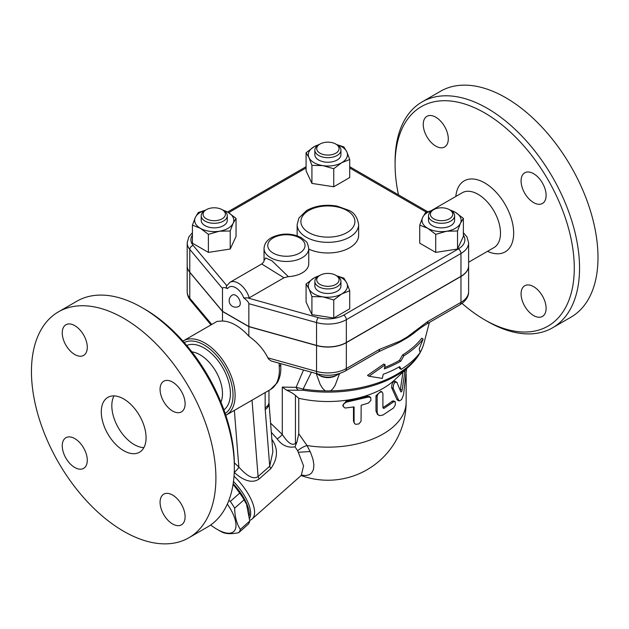 <?xml version="1.0" encoding="UTF-8"?>
<svg xmlns="http://www.w3.org/2000/svg" width="629" height="629" viewBox="0 0 629 629"><rect width="100%" height="100%" fill="white"/><g stroke="black" fill="none" stroke-linecap="round" stroke-linejoin="round"><path stroke-width="0.94" d="M462.063 303.414A126.704 73.153 -120 0 0 484.684 319.823A126.704 73.153 -120 0 0 574.277 268.103A126.704 73.153 -120 0 0 484.684 112.921A126.704 73.153 -120 0 0 395.091 164.649L395.091 161.606A130.431 75.307 60 0 1 422.106 101.898L440.552 91.244A130.431 75.307 60 0 1 505.763 97.707A130.431 75.307 60 0 1 590.969 212.633A130.431 75.307 60 0 1 570.99 317.158L552.537 327.811M423.254 124.432A17.698 10.221 60 0 1 426.926 116.326A17.698 10.221 60 0 1 440.567 121.067A17.698 10.221 60 0 1 448.288 138.883A17.698 10.221 60 0 1 444.624 146.982A17.698 10.221 60 0 1 430.983 142.24A17.698 10.221 60 0 1 423.254 124.432M546.114 308.312A17.698 10.221 60 0 1 542.45 316.418A17.698 10.221 60 0 1 528.808 311.677A17.698 10.221 60 0 1 521.079 293.861A17.698 10.221 60 0 1 524.743 285.763A17.698 10.221 60 0 1 538.385 290.504A17.698 10.221 60 0 1 546.114 308.312M533.596 173.683A17.698 10.221 60 0 1 545.162 189.282A17.698 10.221 60 0 1 542.45 203.466A17.698 10.221 60 0 1 533.596 202.585A17.698 10.221 60 0 1 522.031 186.986A17.698 10.221 60 0 1 524.743 172.802A17.698 10.221 60 0 1 533.596 173.683M395.091 164.649A126.704 73.153 -120 0 0 398.495 194.864M455.836 196.452A40.995 23.666 60 0 1 484.684 182.905A40.995 23.666 60 0 1 513.634 231.456A40.995 23.666 60 0 1 487.514 251.317M422.106 101.898A130.431 75.307 60 0 1 487.318 108.353A130.431 75.307 60 0 1 572.524 223.287A130.431 75.307 60 0 1 552.545 327.803A130.431 75.307 60 0 1 487.318 321.348L484.684 319.823M431.494 210.511L462.26 192.741A31.678 18.288 60 0 1 478.095 194.314A31.678 18.288 60 0 1 498.789 222.226A31.678 18.288 60 0 1 493.938 247.606L468.613 262.23M339.605 373.508L335.123 385.349L332.843 388.808L330.579 390.892L325.217 390.892L322.441 388.164L320.169 384.374L316.198 373.54M378.351 351.918A5.59 3.224 -120 0 0 379.507 349.362L346.343 368.508A5.59 3.224 60 0 1 345.187 371.071L378.351 351.918L387.519 347.64A107.142 61.854 0 0 0 399.871 342.066L407.262 337.797A107.142 61.854 0 0 0 414.66 332.537C421.029 327.528 422.499 326.585 426.651 324.037L426.651 324.037A5.59 3.224 60 0 1 426.643 324.037L459.815 304.884C465.798 301.055 468.731 296.652 468.613 291.683A26.088 15.065 180 0 1 460.971 302.329A5.59 3.224 60 0 1 459.815 304.884M384.633 367.462A101.23 58.442 0 0 0 399.478 360.393L402.56 354.968A102.409 59.126 0 0 0 421.697 338.229L423.144 339.062A104.312 60.227 180 0 1 403.904 355.747L400.822 361.164A103.132 59.543 180 0 1 384.335 368.901L385.192 364.828L383.816 364.034L367.501 375.395L368.948 376.236L382.338 378.399L383.195 374.326A101.552 58.631 0 0 0 399.706 366.613L401.113 369.349A100.373 57.947 0 0 0 420.148 352.547L419.213 348.788L423.144 339.062M401.113 369.349L399.769 368.57L398.983 367.022M338.795 373.76A13.044 7.532 180 0 1 337.12 374.947A13.044 7.532 180 0 1 318.675 374.947A13.044 7.532 180 0 1 317 373.768M318.675 374.947L319.996 375.71A11.18 6.455 0 0 0 335.8 375.71L337.12 374.947M325.217 390.892A97.141 56.083 180 0 1 303.139 389.06L296.11 387.322A5.59 4.442 82.5 0 0 298.673 390.224L303.39 390.287A5.59 1.164 -81.3 0 1 303.139 389.06L311.426 372.211M385.192 364.828L368.948 376.236M400.822 361.164L399.478 360.393M403.904 355.747L402.56 354.968M468.613 265.737A26.088 15.065 180 0 1 468.613 265.815A26.088 15.065 180 0 1 460.971 276.469L460.971 302.329L427.806 321.474A5.59 3.224 60 0 1 426.651 324.037M427.806 321.474L407.16 337.01A5.59 2.422 49.8 0 1 407.262 337.797M460.971 276.469L346.343 342.648L346.343 368.508A26.088 15.065 180 0 1 316.552 371.417A5.59 1.989 105.6 0 0 317.48 373.901L271.225 360.991L268.685 359.167L267.875 357.846C263.669 349.409 257.324 342.207 248.848 336.24L248.848 326.671L222.493 311.457L189.785 272.365A26.088 15.065 180 0 1 187.183 265.815A26.088 15.065 180 0 1 187.183 265.737M399.871 342.066A5.59 3.868 -107.3 0 0 400.146 341.06L379.507 349.362M346.343 342.648A26.088 15.065 180 0 1 316.552 345.557L248.848 326.671M192.419 232.706L188.842 236.874L187.183 242.841L187.183 265.666A26.088 15.065 0 0 0 189.785 272.215L222.493 311.308L248.848 326.522L316.552 345.407A26.088 15.065 0 0 0 346.343 342.49L460.971 276.312A26.088 15.065 0 0 0 468.613 265.666L468.613 242.841L467.001 236.968L463.376 232.706M248.848 326.522L248.848 303.697L316.552 322.583A26.088 15.065 0 0 0 346.343 319.674L460.971 253.495A26.088 15.065 0 0 0 468.613 242.841M288.318 276.626L271.948 260.783L265.65 257.992L264.038 260.532L264.038 248.549A22.361 12.91 0 0 0 270.588 257.678A22.361 12.91 0 0 0 294.954 260.477A22.361 12.91 0 0 0 308.753 248.549L308.753 263.763A22.361 12.91 180 0 1 288.318 276.626L283.962 277.782L249.226 297.832L243.761 297.926C246.977 300.332 248.667 302.258 248.848 303.697M463.376 218.381L463.376 236.425L457.535 249.021L435.708 252.402L419.74 243.179L419.74 225.127L422.664 217.406A19.562 11.298 0 0 0 427.728 228.311A19.562 11.298 0 0 0 446.621 231.236A19.562 11.298 0 0 0 460.459 223.248A19.562 11.298 0 0 0 455.396 212.343L463.376 218.381L460.459 223.248L457.535 230.977L446.621 231.236L435.708 234.35L427.728 228.311L419.74 225.127M349.716 290.747L341.736 293.932A19.562 11.298 0 0 0 346.799 283.026L349.716 290.747L349.716 308.8L333.747 318.022L311.921 314.642L306.079 302.046L306.079 284.001L314.06 277.963A19.562 11.298 0 0 0 308.996 288.868A19.562 11.298 0 0 0 322.834 296.857A19.562 11.298 0 0 0 341.736 293.932L333.747 299.97L322.834 296.857L311.921 296.597L308.996 288.868L306.079 284.001M336.633 144.536L343.874 146.911L346.799 151.786L349.716 159.507L349.716 177.551L333.747 186.774L311.921 183.401L306.079 170.805L306.079 152.753L314.06 146.722L319.799 144.167M222.336 209.787L228.068 212.343L236.056 218.381L236.056 236.425L230.214 249.021L208.388 252.402L192.419 243.179L192.419 225.127L195.336 217.406A19.562 11.298 0 0 0 200.399 228.311L192.419 225.127M449.656 209.787L455.396 212.343A19.562 11.298 0 0 0 450.513 210.283M457.535 249.021L457.535 230.977M435.708 252.402L435.708 234.35M333.747 318.022L333.747 299.97M311.921 314.642L311.921 296.597M208.388 234.35L200.399 228.311A19.562 11.298 0 0 0 219.301 231.236L208.388 234.35L208.388 252.402M205.282 210.283A19.562 11.298 0 0 0 195.336 217.406L198.261 212.531L205.502 210.157M236.056 218.381L233.131 223.248A19.562 11.298 0 0 0 228.068 212.343A19.562 11.298 0 0 0 223.193 210.283M432.618 210.283A19.562 11.298 0 0 0 422.664 217.406L425.581 212.531L432.878 210.141M454.602 215.763L454.602 220.323A13.044 7.532 180 0 1 441.558 227.855A13.044 7.532 180 0 1 428.514 220.323L428.514 215.763A13.044 7.532 0 0 0 441.558 223.295A13.044 7.532 0 0 0 454.602 215.763A13.044 7.532 0 0 0 450.781 210.44L449.468 209.677A11.18 6.455 180 0 1 449.46 218.806A11.18 6.455 180 0 1 433.656 218.806A11.18 6.455 180 0 1 433.656 209.677A11.18 6.455 180 0 1 449.468 209.677M432.335 210.44L433.656 209.677L432.335 210.44A13.044 7.532 0 0 0 428.514 215.763M318.942 275.903A19.562 11.298 0 0 0 314.06 277.963L319.799 275.416M336.578 275.769L343.874 278.152L346.799 283.026A19.562 11.298 0 0 0 336.837 275.903M340.942 281.383L340.942 285.951A13.044 7.532 180 0 1 327.898 293.476A13.044 7.532 180 0 1 314.854 285.951L314.854 281.383A13.044 7.532 0 0 0 327.898 288.915A13.044 7.532 0 0 0 340.942 281.383A13.044 7.532 0 0 0 337.12 276.06L335.8 275.298A11.18 6.455 180 0 1 335.8 284.426A11.18 6.455 180 0 1 319.996 284.426A11.18 6.455 180 0 1 319.996 275.298A11.18 6.455 180 0 1 335.8 275.298L337.12 276.06M319.996 275.298L318.675 276.06A13.044 7.532 0 0 0 314.854 281.383M233.131 223.248L230.214 230.977L219.301 231.236A19.562 11.298 0 0 0 233.131 223.248M230.214 249.021L230.214 230.977M227.281 215.763L227.281 220.323A13.044 7.532 180 0 1 223.46 225.654A13.044 7.532 180 0 1 209.245 227.281A13.044 7.532 180 0 1 201.194 220.323L201.194 215.763A13.044 7.532 0 0 0 209.245 222.721A13.044 7.532 0 0 0 223.46 221.086A13.044 7.532 0 0 0 227.281 215.763A13.044 7.532 0 0 0 223.46 210.44L222.139 209.677A11.18 6.455 180 0 1 222.139 218.806A11.18 6.455 180 0 1 206.336 218.806A11.18 6.455 180 0 1 206.328 209.677A11.18 6.455 180 0 1 222.139 209.677M206.328 209.677L205.015 210.44A13.044 7.532 0 0 0 201.194 215.763M318.942 144.662A19.562 11.298 0 0 0 314.06 146.722A19.562 11.298 0 0 0 308.996 157.627L306.079 152.753M349.716 159.507L341.736 162.691A19.562 11.298 0 0 0 346.799 151.786A19.562 11.298 0 0 0 336.853 144.662M341.736 162.691L333.747 168.729L322.834 165.616A19.562 11.298 0 0 0 341.736 162.691M333.747 186.774L333.747 168.729M322.834 165.616L311.921 165.356L308.996 157.627A19.562 11.298 0 0 0 322.834 165.616M311.921 183.401L311.921 165.356M340.942 150.142L340.942 154.703A13.044 7.532 180 0 1 332.89 161.661A13.044 7.532 180 0 1 318.675 160.033A13.044 7.532 180 0 1 314.854 154.703L314.854 150.142A13.044 7.532 0 0 0 318.675 155.465A13.044 7.532 0 0 0 332.89 157.101A13.044 7.532 0 0 0 340.942 150.142A13.044 7.532 0 0 0 337.12 144.819L335.8 144.057A11.18 6.455 180 0 1 335.8 153.185A11.18 6.455 180 0 1 319.996 153.185A11.18 6.455 180 0 1 319.996 144.057A11.18 6.455 180 0 1 335.8 144.057M319.996 144.057L318.675 144.819A13.044 7.532 0 0 0 314.854 150.142M222.493 311.308L222.493 288.483C222.666 287.249 224.364 287.28 227.58 288.585C226.118 287.618 225.866 286.643 226.81 285.652M235.671 295.331A6.518 3.766 60 0 1 239.932 301.079A6.518 3.766 60 0 1 238.934 306.299A6.518 6.518 0 0 1 230.025 303.917A6.518 6.518 0 0 1 232.408 295.009A6.518 3.766 60 0 1 235.671 295.331M264.038 260.548L264.038 260.524C264.227 261.287 263.457 262.435 261.711 263.976L283.962 277.782M298.673 390.224L286.549 390.177L282.279 387.094L282.279 434.466L270.572 423.097M295.913 444.569L296.935 442.053L295.449 443.366C291.172 446.897 285.542 439.427 282.279 434.466A5.59 1.116 141.7 0 1 277.232 438.916C281.91 445.418 287.83 448.06 295.001 446.842L295.913 444.569A5.59 2.28 48.4 0 1 295.449 443.366L295.449 395.421L298.751 398.267A78.255 45.186 0 0 0 394.564 380.002L409.817 365.677C416.996 358.955 421.713 351.469 423.946 343.214A97.141 56.083 180 0 1 420.125 352.437M286.549 390.177C290.606 391.961 293.578 393.715 295.449 395.421M295.001 446.842L297.674 450.765L303.555 465.861L301.275 475.39L252.08 519.011A37.268 15.214 -131.6 0 0 234.027 476.114M271.303 432.312L277.232 438.916M249.737 520.34A37.268 15.214 -131.6 0 0 252.08 519.011M249.092 401.876L265.147 392.598L265.147 407.718A13.044 7.532 0 0 0 268.968 402.395L272.86 451.913L269.707 466.199A5.59 2.28 -131.6 0 0 270.855 468.574C278.034 458.266 278.317 448.43 271.689 439.073M234.208 472.3C240.475 478.26 251.002 484.904 259.219 478.881L270.855 468.574M233.485 481.468A35.405 14.451 48.4 0 1 249.627 518.202M233.178 483.63A35.405 14.451 48.4 0 1 249.367 515.489M233.107 484.118A34.469 14.074 48.4 0 1 246.159 503.601L244.076 499.819A38.66 15.788 -131.6 0 0 239.728 493.073L233.076 484.299M228.846 500.464L230.308 501.423A38.66 15.788 48.4 0 1 234.656 508.177C234.829 516.779 236.724 523.855 240.341 529.406A38.66 15.788 48.4 0 1 238.69 532.692L248.109 524.342A38.66 15.788 -131.6 0 0 249.768 521.048L246.599 504.615M210.684 524.963A34.469 14.074 -131.6 0 0 217.123 529.351A34.469 14.074 -131.6 0 0 235.325 529.225A34.469 14.074 -131.6 0 0 227.336 504.081M219.545 530.742L217.123 529.351L219.545 530.742A38.66 15.788 48.4 0 0 222.501 532.315C226.173 533.974 231.566 534.1 238.69 532.692M239.728 493.073L230.308 501.423M244.076 499.819L234.656 508.177M249.768 521.048L240.341 529.406M301.511 475.17L305.702 475.532L309.169 474.761L311.614 473.024L313.454 469.588L313.895 464.737L312.935 459.123L310.608 452.573L306.999 445.521A11.18 4.505 -30.2 0 0 297.674 450.765L303.555 465.861L301.275 475.39L301.786 474.887M310.152 451.551L298.516 452.243M298.751 398.267L298.751 433.711L306.999 445.521A78.255 45.186 0 0 0 406.153 401.978L406.153 374.161M405.155 370.056L402.143 389.941C401.711 391.67 401.255 392.284 400.783 391.757L396.899 382.314C394.532 381.842 393.29 383.839 393.172 388.305L398.644 400.186L399.446 400.901L397.811 400.429L396.86 399.384L391.647 387.676C391.773 383.218 392.983 381.253 395.295 381.772M400.233 390.302L403.095 371.322M343.167 406.326L342.813 405.288L346.327 401.011A78.255 45.186 0 0 0 367.022 396.231L369.569 396.553L370.725 397.63L370.921 400.421L368.382 403.079L361.172 405.265L361.054 421.296L358.907 423.899L355.786 424.347L354.63 423.608L354.096 422.311L354.088 406.9L345.124 408.048L343.237 406.523L343.426 404.18L346.288 402.151L368.382 397.041L370.583 397.481M354.418 423.317L353.482 421.1L353.482 407.018M378.595 415.179L377.463 414.377L375.977 411.004L375.977 395.79L380.875 391.293L382.157 392.095L380.82 391.93L379.138 392.818L377.738 394.509L377.125 396.435L377.172 412.624L378.021 414.653L379.594 415.643L382.912 415.069L393.495 408.001L395.303 405.013L395.303 401.797L393.778 401.703L384.193 408.268L383.281 408.3L382.967 407.458A78.255 45.186 0 0 0 391.969 401.294L393.322 400.87L394.894 401.467M396.899 382.314L394.8 381.237M399.446 400.901L401.632 399.541L403.535 394.705L406.578 368.728M382.912 407.466L382.904 393.573L382.157 392.095M296.935 442.053L298.751 433.711M265.147 407.718A26.088 15.065 120 0 0 265.218 409.534L269.707 466.199L258.079 476.515A5.59 2.28 -131.6 0 0 259.219 478.881M252.032 400.178L258.079 476.515C252.292 480.808 243.997 472.733 238.847 467.095A5.59 1.47 -43.8 0 1 234.255 472.269M279.119 363.2L279.229 366.361A5.032 2.602 -4.7 0 0 280.707 364.317L280.849 368.217C280.817 373.791 279.606 378.65 277.208 382.794L270.501 389.516A42.858 24.743 60 0 0 279.229 366.361M225.803 415.313A42.858 24.743 -120 0 0 226.236 415.069A42.858 24.743 -120 0 0 232.809 380.734A42.858 24.743 -120 0 0 204.81 342.962A42.858 24.743 -120 0 0 183.385 340.847L217.115 321.364L222.493 321.026A42.858 24.743 60 0 1 235.671 325.146A42.858 24.743 60 0 1 248.848 336.24M183.385 340.847A42.858 24.743 -120 0 0 182.953 341.099M265.147 392.598L267.294 391.372M184.218 342.538A40.995 23.666 60 0 1 204.048 344.928A40.995 23.666 60 0 1 230.646 380.451A40.995 23.666 60 0 1 225.19 413.497M186.734 345.463A37.268 21.512 60 0 1 204.048 347.971A37.268 21.512 60 0 1 228.036 379.649A37.268 21.512 60 0 1 223.908 409.856M191.908 351.878A31.678 18.288 60 0 1 200.093 354.819A31.678 18.288 60 0 1 220.944 402.175M234.35 467.394L234.35 464.351A126.704 73.153 -120 0 0 144.756 309.177L142.123 307.652A130.431 75.307 60 0 1 234.35 467.394A130.431 75.307 60 0 1 207.342 527.102L188.897 537.756A130.431 75.307 60 0 1 58.466 462.449A130.431 75.307 60 0 1 58.466 311.842A130.431 75.307 60 0 1 123.677 318.305A130.431 75.307 60 0 1 208.883 433.239A130.431 75.307 60 0 1 188.897 537.756M62.247 332.851A17.698 10.221 60 0 1 65.919 324.753A17.698 10.221 60 0 1 79.561 329.494A17.698 10.221 60 0 1 87.282 347.31A17.698 10.221 60 0 1 83.618 355.409A17.698 10.221 60 0 1 69.976 350.668A17.698 10.221 60 0 1 62.247 332.851M74.765 467.489A17.698 10.221 60 0 1 63.207 451.889A17.698 10.221 60 0 1 65.919 437.705A17.698 10.221 60 0 1 74.765 438.586A17.698 10.221 60 0 1 86.33 454.185A17.698 10.221 60 0 1 83.618 468.369A17.698 10.221 60 0 1 74.765 467.489M185.107 516.739A17.698 10.221 60 0 1 181.443 524.845A17.698 10.221 60 0 1 167.801 520.104A17.698 10.221 60 0 1 160.073 502.288A17.698 10.221 60 0 1 163.737 494.182A17.698 10.221 60 0 1 177.378 498.931A17.698 10.221 60 0 1 185.107 516.739M172.59 382.11A17.698 10.221 60 0 1 184.155 397.701A17.698 10.221 60 0 1 181.443 411.885A17.698 10.221 60 0 1 172.59 411.012A17.698 10.221 60 0 1 161.024 395.413A17.698 10.221 60 0 1 163.737 381.229A17.698 10.221 60 0 1 172.59 382.11M58.466 311.842L76.911 301.189A130.431 75.307 60 0 1 142.123 307.652L144.756 309.177M123.677 450.663A31.678 18.288 60 0 1 102.983 422.751A31.678 18.288 60 0 1 107.842 397.371A31.678 18.288 60 0 1 139.512 415.651A31.678 18.288 60 0 1 139.52 452.227A31.678 18.288 60 0 1 123.677 450.663M114.014 395.885A31.678 18.288 -120 0 0 134.221 444.577A31.678 18.288 -120 0 0 143.884 447.628M222.493 321.026L222.493 311.457M419.763 353.058A97.141 56.083 180 0 1 330.579 390.892M316.552 345.557L316.552 371.417L267.875 357.846M407.16 337.01L400.146 341.06M460.971 276.312L460.971 253.495A3.727 2.154 60 0 0 458.337 248.927L343.709 315.105A22.361 12.91 180 0 1 318.172 317.606L248.479 298.162M463.376 235.144A22.361 12.91 180 0 1 458.337 248.927M349.716 167.967L426.376 212.225M316.552 345.407L316.552 322.583A3.727 1.321 105.6 0 1 318.172 317.606M228.634 212.673L306.079 167.967M226.754 285.59L193.142 245.42A22.361 12.91 180 0 1 192.419 235.144M273.222 253.11A18.634 10.756 180 0 1 281.572 235.112A18.634 10.756 180 0 1 304.397 248.29A18.634 10.756 180 0 1 273.222 253.11M193.142 245.42A3.727 2.736 140.1 0 0 189.785 249.398L222.493 288.483M187.183 242.841A26.088 15.065 0 0 0 189.785 249.398L189.785 272.215M343.709 315.105A3.727 2.154 60 0 1 346.343 319.674L346.343 342.49M243.761 297.926A13.044 7.532 -120 0 0 235.671 287.72A13.044 7.532 -120 0 0 227.58 288.585M249.226 297.832A16.771 9.679 -120 0 0 229.923 282.327L226.471 286.148M187.183 291.683C187.245 294.938 188.362 297.855 190.532 300.418A5.59 4.112 -39.9 0 1 189.785 298.232A26.088 15.065 180 0 1 187.183 291.683L187.183 265.815M211.737 324.47L189.785 298.232L189.785 272.365M303.39 390.287A96.166 55.517 0 0 0 409.817 365.677M303.508 370.001L296.11 387.322L282.279 387.094M391.647 387.676L393.172 388.305M396.86 399.384L398.503 399.895M403.7 371.424L404.887 371.621M400.414 389.54L402.143 389.941M346.327 401.011L346.768 402.057M353.482 421.1L354.088 422.114M367.022 396.231L367.949 397.158M375.977 395.79L377.125 396.64M375.977 411.004L377.125 411.853M391.969 401.294L393.495 401.915M382.967 407.458L384.28 408.221M234.358 410.383L238.847 467.095L234.342 462.802M269 403.181A13.044 8.161 175.5 0 1 265.218 409.534M308.792 232.573A27.016 15.599 180 0 1 320.908 206.477A27.016 15.599 180 0 1 353.993 225.583A27.016 15.599 180 0 1 308.792 232.573M306.158 237.141A30.742 17.754 0 0 0 339.66 240.986A30.742 17.754 0 0 0 358.64 224.584C357.398 217.272 354.174 212.539 348.969 210.385L337.097 206.123C325.704 204.181 315.569 205.628 306.693 210.463L298.924 217.996L297.155 224.584A30.742 17.754 0 0 0 306.158 237.141M297.171 235.789A30.742 17.754 180 0 1 297.155 235.238L297.155 224.584M358.64 224.584L358.64 235.238A30.742 17.754 180 0 1 341.248 251.223A30.742 17.754 180 0 1 308.753 249.123M423.946 343.214L429.387 322.449M317.48 373.901C327.528 376.409 336.767 375.466 345.187 371.071M349.716 166.701L427.704 211.729M308.753 248.549C307.911 244.186 306.983 241.803 305.969 241.402L301.26 237.613C291.447 232.934 281.595 232.903 271.704 237.518C266.885 240.136 264.329 243.816 264.038 248.549M227.549 212.044L306.079 166.701M261.711 263.976L229.923 282.327M190.532 300.418L211.014 324.894M301.134 475.516A78.255 78.255 0 0 0 406.153 401.978M280.66 363.625L280.707 364.317M226.236 415.069L249.359 401.719M267.215 391.411L270.501 389.516M268.968 402.395L268.968 390.405M468.613 291.683L468.613 265.815"/></g></svg>
